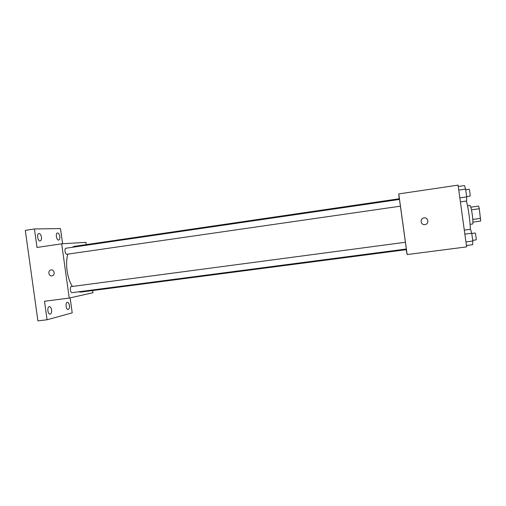 <?xml version="1.0" encoding="UTF-8"?>
<svg xmlns="http://www.w3.org/2000/svg" width="506" height="506" viewBox="0 0 506 506"><rect width="100%" height="100%" fill="white"/><g stroke="black" fill="none" stroke-linecap="round" stroke-linejoin="round"><path stroke-width="0.76" d="M471.472 209.813L479.296 208.719L478.619 206.087L470.858 207.182M479.296 208.719L480.687 221.065L472.92 222.121M472.806 219.433L480.624 218.358M467.531 205.797L470.042 205.442C470.688 205.904 471.434 208.959 472.275 214.607C472.996 220.249 473.11 223.38 472.61 224L470.099 224.341M470.283 229.3C470.472 223.355 468.189 206.79 466.38 201.04M399.158 198.776L398.76 193.912L458.082 185.126L466.621 246.89L407.153 254.55L406.204 249.667M398.76 193.912L407.153 254.55M424.945 224.594C420.524 225.36 419.582 218.326 424.053 217.909C428.405 217.175 429.398 224.063 425.015 224.582L424.945 224.594C420.518 225.36 419.582 218.326 424.053 217.909C428.405 217.175 429.398 224.063 425.015 224.582L424.945 224.594M78.297 291.835L80.694 292.101L406.337 249.654L406.274 249.022M72.194 292.632L406.343 249.009L400.404 206.182M399.417 199.446L399.291 198.757L74.363 246.359L72.023 247.339M400.417 206.176L399.481 199.434L65.963 248.225C64.135 248.332 65.053 254.581 66.849 254.259L400.417 206.176M72.396 286.453C67.171 278.635 65.008 263.082 67.886 254.107M72.137 292.639C70.328 293.031 69.543 286.681 71.39 286.586L405.414 242.266M86.286 244.613L85.969 242.349L61.675 243.81L69.227 298.078L92.977 292.715L92.674 290.539M69.227 298.078L44.496 301.26L47.071 319.754L37.899 320.874L25.3 230.375L34.433 228.965L37.008 247.459L61.675 243.81M51.916 275.827C48.468 276.447 47.615 270.248 51.106 269.919C54.54 269.306 55.407 275.466 51.935 275.827L51.916 275.827C48.468 276.447 47.615 270.248 51.106 269.919C54.54 269.306 55.407 275.466 51.941 275.821L51.935 275.827M47.071 319.754L72.213 312.885L70.125 297.876M62.592 243.753L60.48 228.579L34.433 228.965M41.454 237.15C41.656 239.319 41.226 240.584 40.164 240.951C37.773 241.507 36.451 233.677 38.905 233.494C40.145 233.57 40.999 234.79 41.454 237.15M59.816 236.454C60.012 238.516 59.632 239.717 58.671 240.053C56.52 240.559 55.293 233.133 57.501 232.981C58.614 233.064 59.392 234.221 59.816 236.454M51.587 309.931C51.789 312.335 51.302 313.739 50.126 314.156C47.716 314.65 46.862 306.756 49.316 306.636C50.436 306.699 51.195 307.8 51.587 309.931M69.43 305.504C69.626 307.774 69.195 309.103 68.146 309.482C65.976 309.938 65.141 302.455 67.349 302.36C68.361 302.424 69.056 303.474 69.43 305.504M464.299 230.103L470.51 229.275L471.731 233.222L472.813 241.02L472.642 244.714L466.431 245.511M464.856 234.139L471.731 233.222M465.937 241.912L472.813 241.02M476.057 239.907L476.07 239.907C476.557 240.021 475.532 232.785 475.096 233.019L471.763 233.462M458.272 186.48L464.464 185.563L465.634 189.099L466.709 196.891L466.602 201.008L460.403 201.894M458.771 190.098L465.634 189.099M459.846 197.878L466.709 196.891M466.671 196.632L470.011 196.145C470.472 196.151 469.498 189.016 469.068 189.257L465.722 189.75M472.718 240.344L476.07 239.907"/></g></svg>
